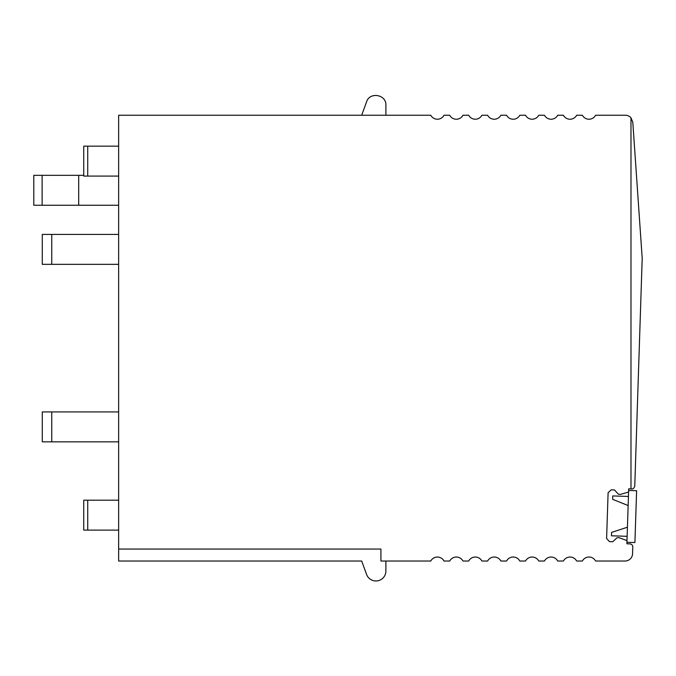 <?xml version="1.0" encoding="UTF-8"?>
<svg xmlns="http://www.w3.org/2000/svg" width="676" height="676" viewBox="0 0 676 676"><rect width="100%" height="100%" fill="white"/><g stroke="black" fill="none" stroke-linecap="round" stroke-linejoin="round"><path stroke-width="1.01" d="M630.978 117.818L632.795 122.212L642.2 258.35L634.764 486.019C634.063 488.266 633.032 489.23 631.68 488.917L630.978 488.892L630.978 117.818A7.478 7.478 0 0 0 625.334 115.241L595.598 115.241A7.478 7.478 0 0 1 582.366 115.241L576.645 115.241A7.478 7.478 0 0 1 563.412 115.241L557.7 115.241A7.478 7.478 0 0 1 544.467 115.241L538.747 115.241A7.478 7.478 0 0 1 525.522 115.241L519.802 115.241A7.478 7.478 0 0 1 506.569 115.241L500.857 115.241A7.478 7.478 0 0 1 487.624 115.241L481.903 115.241A7.478 7.478 0 0 1 468.679 115.241L462.959 115.241A7.478 7.478 0 0 1 449.726 115.241L444.005 115.241A7.478 7.478 0 0 1 430.781 115.241L118.638 115.241L118.638 549.056L380.918 549.056L380.918 561.021L430.781 561.021A7.478 7.478 0 0 1 444.005 561.021L449.726 561.021A7.478 7.478 0 0 1 462.959 561.021L468.679 561.021A7.478 7.478 0 0 1 481.903 561.021L487.624 561.021A7.478 7.478 0 0 1 500.857 561.021L506.569 561.021A7.478 7.478 0 0 1 519.802 561.021L525.522 561.021A7.478 7.478 0 0 1 538.747 561.021L544.467 561.021A7.478 7.478 0 0 1 557.7 561.021L563.412 561.021A7.478 7.478 0 0 1 576.645 561.021L582.366 561.021A7.478 7.478 0 0 1 595.598 561.021L625.08 561.021A7.478 7.478 0 0 0 632.55 553.788L632.778 546.977A2.991 2.991 0 0 0 629.888 543.884L626.897 543.791L626.973 541.299A0.997 0.997 0 0 0 626.314 540.327L619.106 537.724L617.112 537.657L612.743 541.755L609.498 541.645L606.609 538.561L608.104 492.711L611.197 489.821L614.433 489.923L618.532 494.3L620.526 494.359L627.886 492.229A0.997 0.997 0 0 0 628.604 491.308L628.688 488.816L630.978 488.892M385.903 561.021L385.903 570.992A9.971 9.971 0 0 1 366.561 574.406L361.685 561.021L118.638 561.021L118.638 549.056M361.685 115.241L366.561 101.865C369.662 91.53 386.52 94.505 385.903 105.27L385.903 115.241M118.638 176.081L83.731 176.081L83.731 146.16L118.638 146.16M118.638 530.111L83.731 530.111L83.731 500.189L83.731 530.111M118.638 500.189L83.731 500.189M118.638 205.25L33.8 205.25L33.8 175.329L42.123 175.329L42.123 205.25M42.123 175.329L78.695 175.329L78.695 205.25M78.695 175.329L83.731 175.329M51.748 234.42L51.748 264.333L42.275 264.333L42.275 234.42L118.638 234.42M51.748 264.333L118.638 264.333M51.748 411.929L51.748 441.85L42.275 441.85L42.275 411.929L118.638 411.929M51.748 441.85L118.638 441.85M626.939 542.296L634.916 542.549L636.606 490.725L628.638 490.463L626.939 542.296M627.438 527.212L611.569 532.409L611.459 535.798L627.142 536.313M628.139 505.547L612.65 499.327L628.139 505.547L612.65 499.327L612.76 495.93L628.443 496.446M87.719 146.16L87.719 176.081M87.719 500.189L87.719 530.111"/></g></svg>
